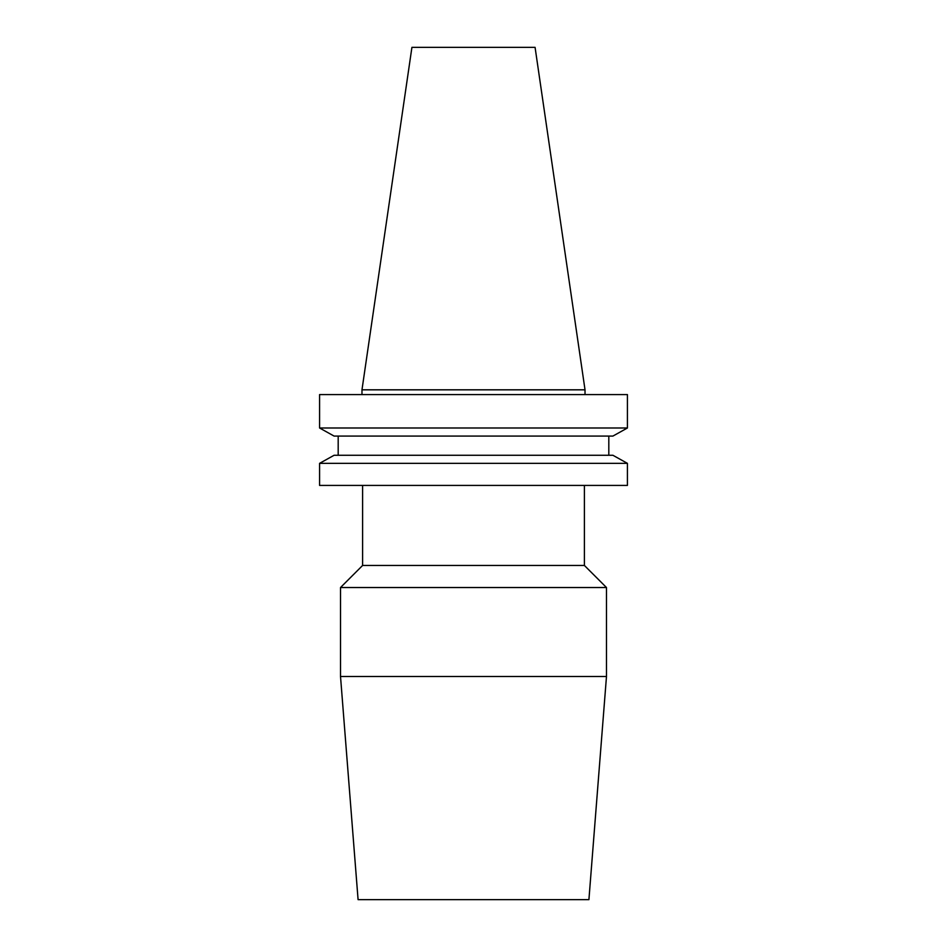 <?xml version="1.0" encoding="UTF-8"?>
<svg xmlns="http://www.w3.org/2000/svg" width="947" height="947" viewBox="0 0 947 947"><rect width="100%" height="100%" fill="white"/><g stroke="black" fill="none" stroke-linecap="round" stroke-linejoin="round"><path stroke-width="1.42" d="M362.606 485.42L362.606 565.454L340.518 587.531L340.518 676.489L606.482 676.489L606.482 587.531L340.518 587.531M584.394 485.42L584.394 565.454L362.606 565.454M584.394 565.454L606.482 587.531M606.482 676.489L588.916 899.65L358.084 899.65L340.518 676.489M361.979 389.821L585.021 389.821L535.079 47.35L411.921 47.35L361.979 389.821L361.979 394.591M585.021 389.821L585.021 394.591M612.898 436.082L627.423 427.997L319.577 427.997L334.102 436.082L319.577 427.997L319.577 394.591L627.423 394.591L627.423 427.997L612.898 436.082L334.102 436.082M334.102 455.27L319.577 463.343L334.102 455.27L612.898 455.27L627.423 463.343L319.577 463.343L319.577 485.42L627.423 485.42L627.423 463.343L612.898 455.27M338.186 455.27L338.186 436.082M608.814 455.27L608.814 436.082"/></g></svg>
